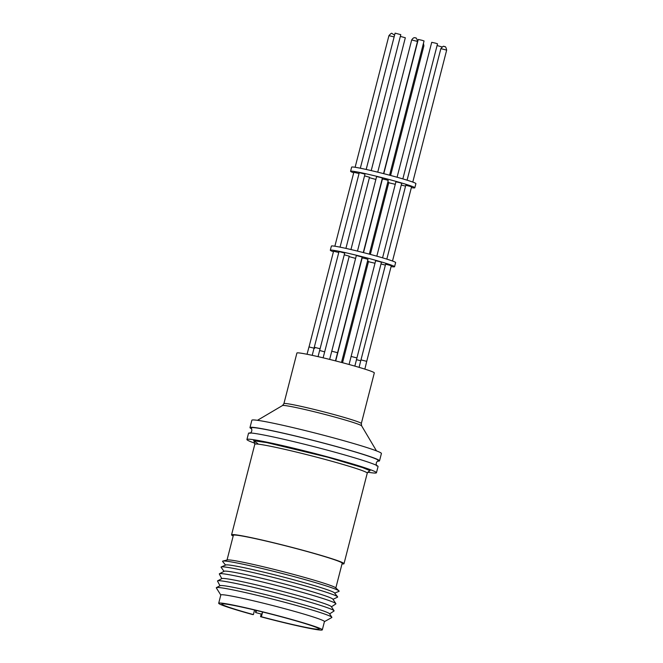 <?xml version="1.0" encoding="UTF-8"?>
<svg xmlns="http://www.w3.org/2000/svg" width="663" height="663" viewBox="0 0 663 663"><rect width="100%" height="100%" fill="white"/><g stroke="black" fill="none" stroke-linecap="round" stroke-linejoin="round"><path stroke-width="0.99" d="M257.758 443.555L253.614 440.754L266.725 442.594L327.58 457.18L362.595 467.589L370.07 470.689L368.669 471.484M249.868 433.395C251.899 432.052 252.346 430.295 251.219 428.132A65.678 3.274 14.4 0 1 331.715 445.304A65.678 3.274 14.4 0 1 378.167 460.727C376.136 462.078 375.689 463.835 376.816 465.99M254.575 610.026L253.407 614.593A50.289 2.503 14.4 0 1 221.798 604.043A50.289 2.503 14.4 0 1 283.491 617.377A50.289 2.503 14.4 0 1 319.21 629.054A50.289 2.503 14.4 0 1 261.388 616.756L262.457 612.604M261.388 616.756L260.551 616.698A53.496 2.669 -165.6 0 0 322.317 629.85L324.447 621.571A53.496 2.669 -165.6 0 0 286.449 609.156A53.496 2.669 -165.6 0 0 220.812 594.96L218.691 603.239A53.496 2.669 -165.6 0 0 252.562 614.535L253.407 614.593M322.317 629.85A53.496 2.669 -165.6 0 0 284.319 617.435A53.496 2.669 -165.6 0 0 218.691 603.239M260.551 616.698L261.23 614.054M324.431 621.637L331.765 617.551A59.67 2.975 -165.6 0 0 331.84 617.245A59.67 2.975 -165.6 0 0 289.499 603.57A59.67 2.975 -165.6 0 0 216.42 587.609A59.67 2.975 -165.6 0 0 216.337 587.915L220.796 595.026M331.84 617.245L329.511 613.731A56.537 2.818 -165.6 0 0 289.391 600.777A56.537 2.818 -165.6 0 0 220.157 585.653L216.42 587.609M329.627 613.905L333.995 611.021A60.184 3 -165.6 0 0 334.036 610.722A60.184 3 -165.6 0 0 291.339 596.94A60.184 3 -165.6 0 0 217.63 580.838A60.184 3 -165.6 0 0 217.53 581.12L219.967 585.752M334.036 610.722L331.326 606.637A56.537 2.818 -165.6 0 0 291.214 593.692A56.537 2.818 -165.6 0 0 221.972 578.559L217.63 580.838M331.442 606.819L335.818 603.935A60.184 3 -165.6 0 0 335.859 603.637A60.184 3 -165.6 0 0 293.162 589.846A60.184 3 -165.6 0 0 219.453 573.744A60.184 3 -165.6 0 0 219.345 574.025L221.79 578.658M335.859 603.637L332.876 599.137A56.173 2.801 -165.6 0 0 293.021 586.274A56.173 2.801 -165.6 0 0 224.235 571.241L219.453 573.744M333.008 599.335L337.508 597.164A60.184 3 -165.6 0 0 337.575 596.799A60.184 3 -165.6 0 0 294.902 583.05A60.184 3 -165.6 0 0 221.243 566.931A60.184 3 -165.6 0 0 221.127 567.279L224.019 571.357M337.575 596.799L334.459 592.855A56.173 2.801 -165.6 0 0 294.629 580.026A56.173 2.801 -165.6 0 0 225.876 564.975L221.243 566.931M334.649 593.095L338.959 591.371A60.184 3 -165.6 0 0 338.967 590.882A60.184 3 -165.6 0 0 296.394 577.241A60.184 3 -165.6 0 0 222.867 561.072A60.184 3 -165.6 0 0 222.644 561.511L225.594 565.1M338.967 590.882L335.644 587.774A56.173 2.801 -165.6 0 0 295.905 575.045A56.173 2.801 -165.6 0 0 227.285 559.953L222.867 561.072M335.834 587.957L342.183 563.243A56.173 2.801 -165.6 0 0 302.287 550.199A56.173 2.801 -165.6 0 0 233.368 535.298L227.028 560.02M342 563.948A58.046 2.892 -165.6 0 0 343.998 563.707A58.046 2.892 -165.6 0 0 302.767 550.232A58.046 2.892 -165.6 0 0 231.561 534.834A58.046 2.892 -165.6 0 0 233.194 536.011M367.725 472.197A66.872 3.332 -165.6 0 0 376.46 472.752A66.872 3.332 -165.6 0 0 328.964 457.23A66.872 3.332 -165.6 0 0 246.926 439.486A66.872 3.332 -165.6 0 0 254.849 443.215M376.46 472.752L378.059 466.537A66.872 3.332 -165.6 0 0 330.564 451.014A66.872 3.332 -165.6 0 0 248.517 433.279L246.926 439.486M377.454 461.133A66.872 3.332 -165.6 0 0 379.518 460.843L381.407 453.5A66.872 3.332 -165.6 0 0 333.912 437.978A66.872 3.332 -165.6 0 0 251.865 420.243L249.984 427.585A66.872 3.332 -165.6 0 0 251.658 428.837M379.518 460.843A66.872 3.332 -165.6 0 0 332.022 445.321A66.872 3.332 -165.6 0 0 249.984 427.585M374.313 372.904A39.962 1.989 -165.6 0 0 345.937 363.631A39.962 1.989 -165.6 0 0 296.908 353.031L283.905 403.659A39.962 1.989 14.4 0 1 283.946 403.593A39.962 1.989 14.4 0 1 332.934 414.259A39.962 1.989 14.4 0 1 361.318 423.533L374.313 372.904M385.286 265.076L381.001 263.965M354.838 366.109L381.44 262.241L379.319 261.545L375.639 260.75L349.061 364.484M318.049 356.636L344.71 253.075L339.017 251.567L312.198 355.335M319.699 350.487L324.679 351.871L349.244 256.183L344.271 254.799M342.547 362.719L368.553 261.413L367.542 261.031M338.685 252.454L333.572 251.244L309.024 346.956M362.139 257.012L356.338 255.52L331.765 351.208L337.575 352.699L362.139 257.012M366.714 361.393L391.319 265.689L385.617 264.189L360.97 359.918M341.503 362.446L367.973 259.382L365.843 258.686L362.164 257.89L335.71 360.937M349.136 256.614A33.167 1.649 -165.6 0 0 353.876 257.915A33.167 1.649 -165.6 0 0 355.6 258.379M368.479 261.686A33.167 1.649 -165.6 0 0 375.001 263.252M391.087 266.576A33.167 1.649 -165.6 0 0 394.568 266.717A33.167 1.649 -165.6 0 0 371.007 259.018A33.167 1.649 -165.6 0 0 330.315 250.216A33.167 1.649 -165.6 0 0 333.431 251.774M394.568 266.717L395.629 262.573A33.167 1.649 -165.6 0 0 372.076 254.874A33.167 1.649 -165.6 0 0 331.384 246.081L330.315 250.216M370.344 254.41L388.816 182.474L387.814 182.093M405.557 186.129L401.264 185.027M392.513 261.023L411.582 186.751L405.781 185.259L386.819 259.125M382.576 257.832L401.712 183.295L399.582 182.607L395.91 181.811L376.816 256.183M363.283 252.562L382.41 178.074L380.28 177.377L376.601 176.582L357.473 251.103M345.912 248.393L364.981 174.137L359.28 172.629L340.044 247.15M358.956 173.515L353.835 172.297L334.856 246.222M350.951 249.537L369.515 177.245L364.542 175.861M369.316 254.136L388.236 180.444L386.115 179.748L382.435 178.952L363.523 252.62M369.407 177.676A33.167 1.649 -165.6 0 0 374.147 178.977A33.167 1.649 -165.6 0 0 375.871 179.441M388.75 182.748A33.167 1.649 -165.6 0 0 395.264 184.314M411.358 187.637A33.167 1.649 -165.6 0 0 414.839 187.778A33.167 1.649 -165.6 0 0 391.278 180.079A33.167 1.649 -165.6 0 0 350.586 171.278A33.167 1.649 -165.6 0 0 353.702 172.828M414.839 187.778L415.9 183.634A33.167 1.649 -165.6 0 0 392.339 175.935A33.167 1.649 -165.6 0 0 351.647 167.134L350.586 171.278M442.055 46.924L437.083 45.548M402.839 178.894L437.522 43.816L435.4 43.12L431.721 42.324L397.079 177.245M366.183 169.455L400.792 34.65L395.098 33.15L360.316 168.211M371.222 170.598L405.325 37.766L400.353 36.382M389.587 175.198L424.055 40.957L421.925 40.261L418.245 39.465L383.786 173.681M255.603 610.267L255.636 612.537L261.62 614.153L262.772 612.015M256.705 610.532L255.636 612.537M343.998 563.707L367.252 473.142A58.046 2.892 -165.6 0 0 326.213 459.724A58.046 2.892 -165.6 0 0 326.022 459.666A58.046 2.892 -165.6 0 0 254.807 444.276L254.161 441.923M390.615 175.471L423.897 45.838L422.895 45.457M394.037 36.879L388.924 35.669C390.673 33.614 391.684 32.877 391.957 33.465L394.493 35.089M446.663 50.115L440.862 48.631C442.619 46.576 443.63 45.838 443.903 46.418L444.633 46.559C444.251 47.181 445.569 44.802 446.663 50.115L412.784 182.085M417.491 41.438L411.69 39.946C414.043 36.374 415.444 38.164 415.079 37.783L415.369 37.849C415.137 38.512 416.372 36.117 417.491 41.438L383.554 173.623M376.485 450.881L361.642 425.853A40.899 2.039 -165.6 0 0 332.611 416.472A40.899 2.039 -165.6 0 0 282.504 405.532L257.443 420.317M360.747 360.763L356.437 359.653M356.876 357.921L351.075 356.437M320.146 348.763L314.345 347.271M343.981 357.1L342.978 356.719M364.849 369.109L366.73 361.352L360.945 359.885L359.106 367.352M314.693 348.348L308.999 346.923L307.035 354.266M367.252 473.142L368.951 471.401M283.905 403.659L282.504 405.532M423.897 45.838L423.433 43.377M324.679 351.871L323.121 357.821M329.652 359.412L331.765 351.208M231.561 534.834L254.807 444.276M361.642 425.853L361.318 423.533M335.461 360.871L337.575 352.699M407.082 180.179L440.862 48.631M377.736 172.165L411.69 39.946M355.128 167.275L388.924 35.669"/></g></svg>
